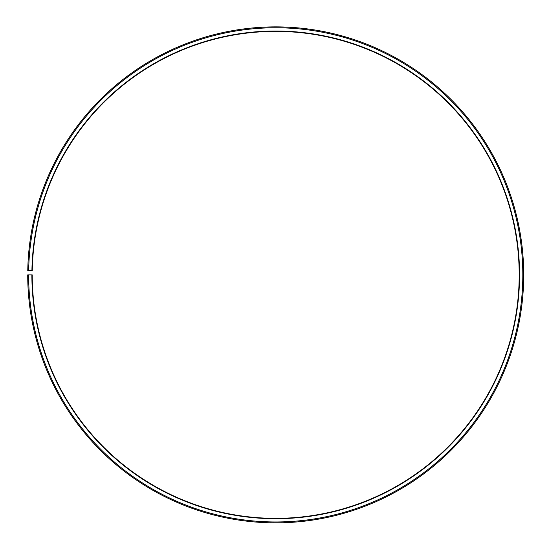 <?xml version="1.0" encoding="UTF-8"?>
<svg xmlns="http://www.w3.org/2000/svg" width="550" height="550" viewBox="0 0 550 550"><rect width="100%" height="100%" fill="white"/><g stroke="black" fill="none" stroke-linecap="round" stroke-linejoin="round"><path stroke-width="0.82" d="M32.264 270.614A243.485 243.485 0 0 1 399.898 65.436A243.485 243.485 0 0 1 396.227 486.434A243.485 243.485 0 0 1 32.23 274.863L31.872 274.863A243.843 243.843 0 0 0 396.406 486.743A243.843 243.843 0 0 0 400.084 65.12A243.843 243.843 0 0 0 31.907 270.607L32.264 270.614M28.621 274.863A247.087 247.087 0 0 0 398.014 489.569A247.087 247.087 0 0 0 401.741 62.329A247.087 247.087 0 0 0 28.662 270.552L27.761 270.538A247.995 247.995 0 0 1 402.201 61.552A247.995 247.995 0 0 1 398.454 490.353A247.995 247.995 0 0 1 27.72 274.863L31.872 274.863M28.662 270.552L31.907 270.607"/></g></svg>
